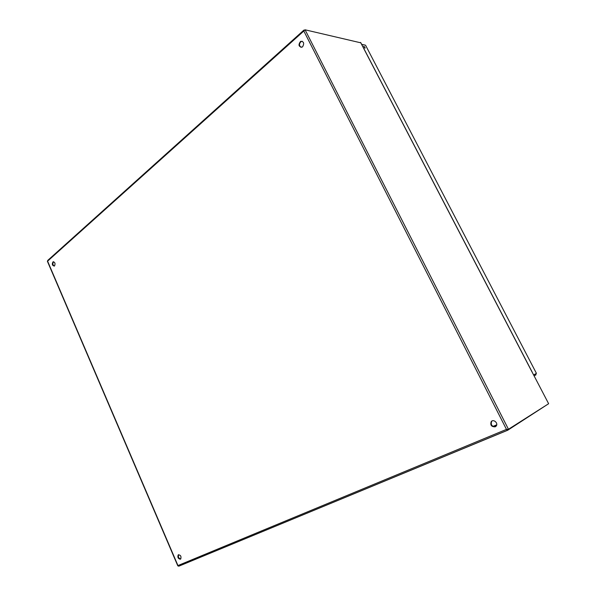 <?xml version="1.0" encoding="UTF-8"?>
<svg xmlns="http://www.w3.org/2000/svg" width="596" height="596" viewBox="0 0 596 596"><rect width="100%" height="100%" fill="white"/><g stroke="black" fill="none" stroke-linecap="round" stroke-linejoin="round"><path stroke-width="0.89" d="M178.726 554.667C177.928 556.88 178.606 558.318 180.759 558.981M492.087 420.955L491.655 421.35C490.538 424.859 491.849 426.594 495.589 426.565L495.716 426.512M302.224 41.251L301.196 41.482C298.998 43.605 298.954 45.572 301.047 47.367M53.692 261.748L53.61 261.786C52.448 263.447 52.664 264.885 54.273 266.107M180.424 559.204C178.152 558.787 177.407 557.364 178.189 554.943C180.573 554.839 181.422 556.187 180.744 558.996L180.424 559.204M495.164 426.833C491.409 426.863 490.098 425.119 491.223 421.603C493.525 418.653 498.666 423.369 496.125 426.125L495.164 426.833M302.604 46.764L302.075 47.129C298.581 46.749 298.097 44.827 300.615 41.362C303.811 41.429 304.474 43.225 302.604 46.764M54.527 265.935L54.355 266.062C52.254 265.637 51.8 264.237 52.999 261.853C54.996 262.128 55.502 263.492 54.527 265.935M507.352 429.493L507.501 430.275L506.473 429.381L508.485 429.306L305.077 29.8L303.826 31.022L303.953 30.068L304.273 30.426M303.707 30.284L47.799 260.355L47.561 261.1M178.211 565.984L177.943 565.559L178.934 566.14L507.636 430.267M508.41 429.291L548.633 403.715L532.057 371.956M507.732 430.23L547.985 404.133M305.077 29.8L360.878 42.845L532.101 371.941M304.541 30.165L304.094 30.068M532.027 371.978L360.565 42.405M365.676 45.46L536.445 373.387L365.676 45.46M535.797 373.737L535.998 374.839L535.536 373.96L533.673 374.959M365.005 47.367L363.798 46.25L365.013 48.224L365.005 47.367M361.645 44.32L365.43 45.169M536.445 373.387L533.636 374.899M535.499 373.893L534.582 374.392M534.135 375.853L535.998 374.839M177.943 565.559L47.591 261.167L303.826 31.022L506.473 429.381L177.943 565.559M496.662 425.09L493.264 426.52M493.004 426.393L496.721 424.829M178.189 554.943L178.703 554.675M491.223 421.603L491.655 421.35M300.615 41.362L301.196 41.482M52.999 261.853L53.61 261.786M47.367 261.212L177.809 565.85M178.711 566.2L507.501 430.275"/></g></svg>

